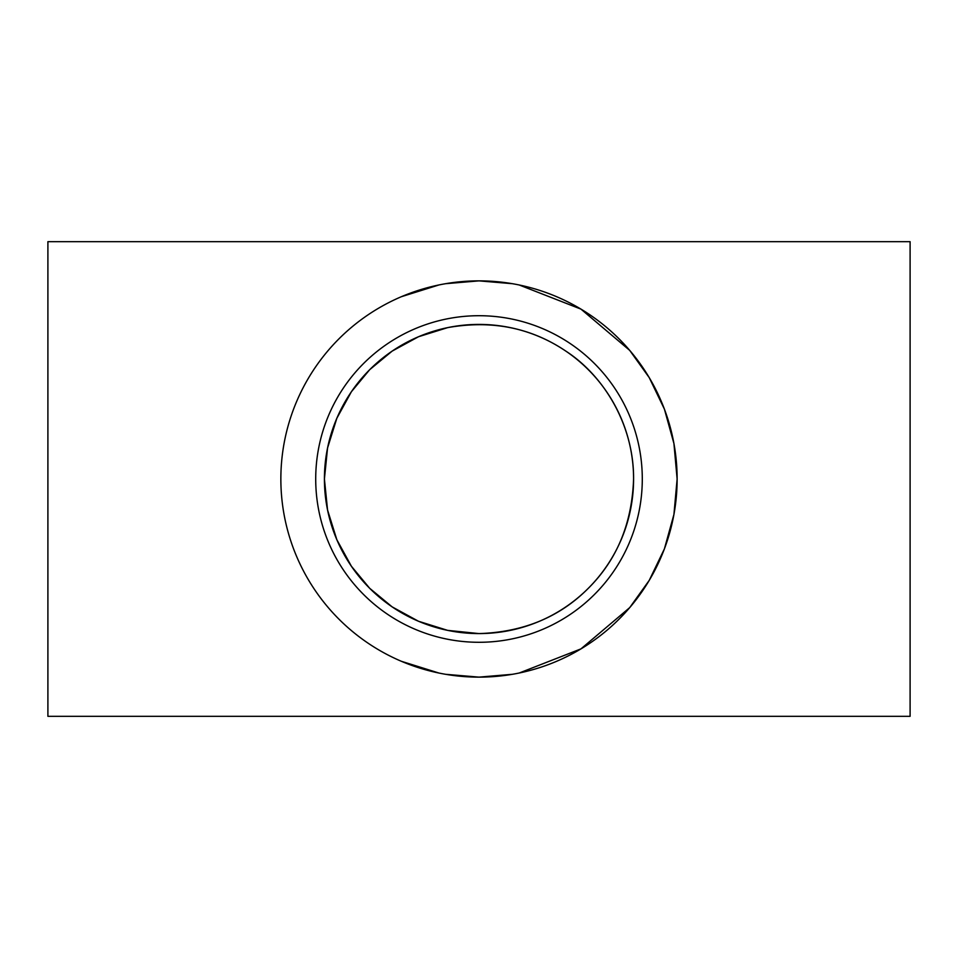 <?xml version="1.0" encoding="UTF-8"?>
<svg xmlns="http://www.w3.org/2000/svg" width="958" height="958" viewBox="0 0 958 958"><rect width="100%" height="100%" fill="white"/><g stroke="black" fill="none" stroke-linecap="round" stroke-linejoin="round"><path stroke-width="1.44" d="M392.145 351.119L369.692 369.68L351.418 391.702L336.845 418.263L327.552 447.997L324.415 478.988A154.585 154.585 -90 0 1 479 324.415A154.585 154.585 -90 0 1 633.585 479A154.585 154.585 -90 0 1 479 633.585C523.319 632.172 559.747 617.084 588.308 588.308C616.916 559.903 632.017 523.463 633.585 479C633.992 425.436 604.043 375.811 565.843 351.119C531.067 327.66 491.682 319.828 447.673 327.624M447.626 327.636L418.478 336.749M418.442 336.773L392.157 351.107M447.673 630.376L479 633.585A154.585 154.585 -90 0 1 324.415 479L327.552 509.991L336.845 539.725L351.418 566.286L369.692 588.308L392.145 606.881M392.157 606.893L418.442 621.227M418.478 621.251L447.626 630.364M910.1 479L910.1 716.321L47.9 716.321L47.9 241.679L910.1 241.679L910.1 479M519.26 285.005L580.967 309.123L629.717 350.389L649.237 377.632L664.409 409.138L673.929 443.542L677.126 479L673.929 514.458L664.409 548.862L649.237 580.368L629.717 607.611L580.967 648.877L519.26 672.995M512.291 674.312L479 677.126L445.709 674.312M401.342 661.283L438.86 673.019M512.291 283.688L479 280.874L445.709 283.688M438.86 284.981L401.342 296.717M677.126 479A198.126 198.126 90 0 0 379.931 307.41A198.126 198.126 90 0 0 379.931 650.59A198.126 198.126 90 0 0 677.126 479M642.291 479A163.291 163.291 90 0 0 397.354 337.587A163.291 163.291 90 0 0 397.354 620.413A163.291 163.291 90 0 0 642.291 479"/></g></svg>
